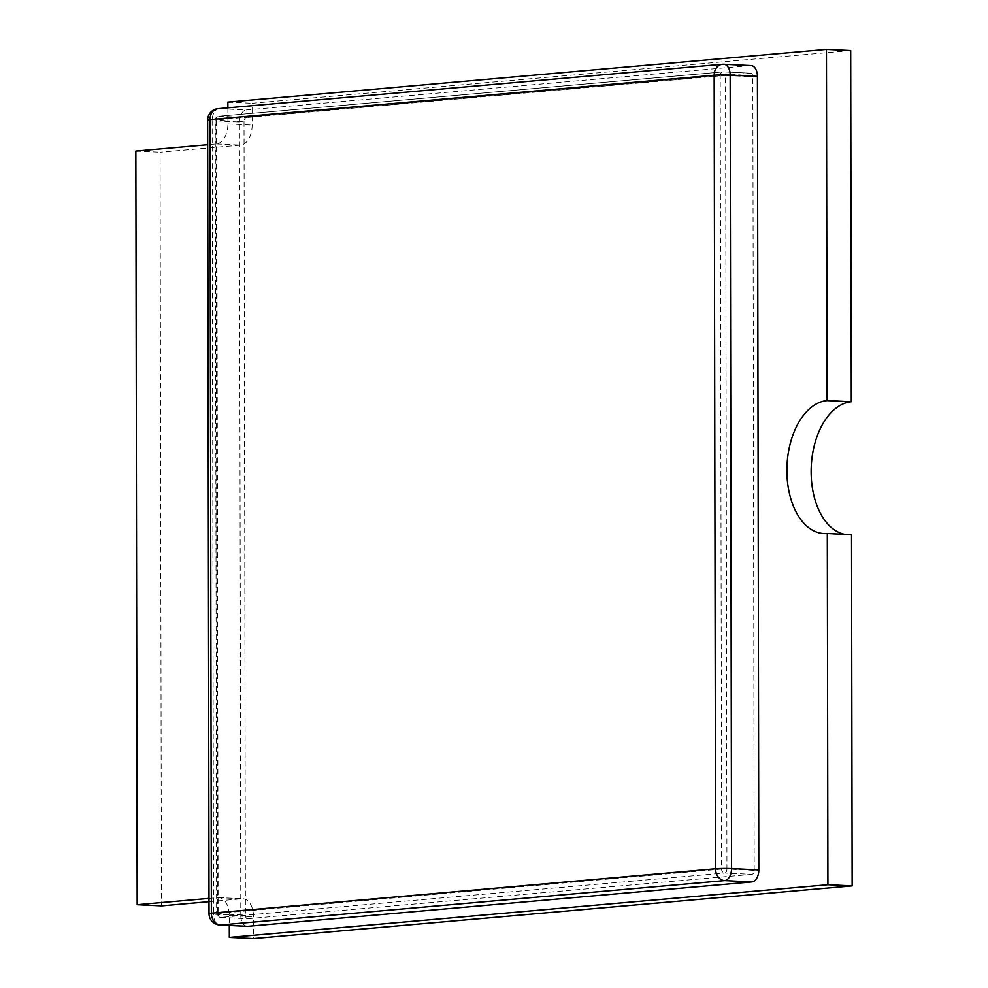 <?xml version="1.0" encoding="UTF-8"?>
<svg xmlns="http://www.w3.org/2000/svg" width="988" height="988" viewBox="0 0 988 988"><rect width="100%" height="100%" fill="white"/><g stroke="black" fill="none" stroke-linecap="round" stroke-linejoin="round"><path stroke-width="0.74" stroke-dasharray="4.94 3.71" d="M851.533 534.669A66.591 40.212 92.8 0 1 848.223 534.743A66.591 40.212 92.8 0 1 844.925 534.36M850.693 50.561L252.113 103.271L252.15 125.106A19.031 11.486 92.8 0 1 240.664 145.113L160.093 152.201L161.402 905.897M227.87 102.11L252.113 103.271M227.882 107.828L227.907 123.945A19.031 11.486 92.8 0 1 216.434 143.939L207.69 144.717M135.85 151.041L160.093 152.201M209.011 901.698L241.986 898.796A19.031 11.486 92.8 0 1 242.937 898.784A19.031 11.486 92.8 0 1 253.533 916.765L253.57 938.6M208.999 898.401L217.743 897.635A19.031 11.486 92.8 0 1 218.694 897.61A19.031 11.486 92.8 0 1 229.29 915.604L229.302 925.472M750.497 65.579L246.308 109.977L219.04 108.668L723.228 64.269L750.497 65.579M247.161 926.336A11.411 6.891 92.8 0 1 240.8 915.543L213.532 914.221L212.148 120.672L239.417 121.981L240.8 915.543M239.417 121.981A11.411 6.891 92.8 0 1 246.308 109.977M750.51 73.174A3.804 2.297 92.8 0 1 750.695 73.174A3.804 2.297 92.8 0 1 752.819 76.768L725.55 75.459L726.933 869.02L754.202 870.329A3.804 2.297 92.8 0 1 751.905 874.331L724.636 873.022L220.448 917.42L247.716 918.729A3.804 2.297 92.8 0 1 247.531 918.729A3.804 2.297 92.8 0 1 245.407 915.135L218.138 913.826L216.755 120.264L244.024 121.573A3.804 2.297 92.8 0 1 246.321 117.572L219.052 116.263L723.241 71.865L750.51 73.174L246.321 117.572M244.024 121.573L245.407 915.135M247.716 918.729L751.905 874.331M754.202 870.329L752.819 76.768M227.907 123.945L252.15 125.106M216.434 143.939L240.664 145.113M217.743 897.635L241.986 898.796M229.29 915.604L253.533 916.765M209.024 913.641A11.411 0.753 179.9 0 0 213.532 914.221A11.411 6.891 -87.2 0 0 219.892 925.015M218.052 108.692A11.411 9.065 85 0 1 219.04 108.668A11.411 6.891 -87.2 0 0 212.148 120.672A11.411 0.753 -0.1 0 1 207.641 120.079M217.409 913.468L721.598 869.07L720.215 75.52L216.026 119.919L217.409 913.468L216.644 913.628L218.138 913.826A3.804 2.297 -87.2 0 0 220.262 917.42A3.804 2.297 -87.2 0 0 220.448 917.42A3.804 3.026 85 0 1 217.409 913.468M750.695 73.174L723.426 71.865A3.804 3.804 0 0 0 722.92 71.877A3.804 3.026 85 0 0 720.215 75.52L725.55 75.459A3.804 2.297 -87.2 0 0 723.426 71.865A3.804 2.297 -87.2 0 0 723.241 71.865A3.804 3.026 85 0 0 722.92 71.877L218.731 116.275A3.804 3.026 85 0 1 219.052 116.263A3.804 2.297 -87.2 0 0 216.755 120.264L216.026 119.919A3.804 3.026 85 0 1 218.731 116.275A3.804 3.804 0 0 0 215.248 120.067L216.644 913.628A3.804 3.804 0 0 0 220.262 917.42L247.531 918.729M724.636 873.022A3.804 2.297 -87.2 0 0 726.933 869.02L721.598 869.07A3.804 3.026 85 0 0 724.636 873.022M823.98 533.569L848.223 534.743M218.694 897.61L242.937 898.784"/><path stroke-width="1.48" d="M827.907 884.729L827.302 533.508L851.533 534.669L852.15 885.89L253.57 938.6L229.327 937.439L827.907 884.729L852.15 885.89M827.302 533.508A66.591 40.212 92.8 0 1 823.98 533.569A66.591 40.212 92.8 0 1 786.917 467.867A66.591 40.212 92.8 0 1 827.067 400.609L851.298 401.783L850.693 50.561L826.45 49.4L227.87 102.11L227.882 107.828M844.925 534.36A66.591 40.212 92.8 0 1 811.259 466.299A66.591 40.212 92.8 0 1 851.298 401.783M827.067 400.609L826.45 49.4M207.69 144.717L135.85 151.041L137.171 904.724L161.402 905.897L209.011 901.698M137.171 904.724L208.999 898.401M229.302 925.472L229.327 937.439M750.497 65.579A11.411 6.891 92.8 0 1 751.065 65.566A11.411 6.891 92.8 0 1 757.426 76.36L730.157 75.051L731.54 868.613L758.809 869.922L757.426 76.36M758.809 869.922A11.411 6.891 92.8 0 1 751.917 881.926L724.649 880.604L220.46 925.003L247.729 926.324L751.917 881.926M247.729 926.324A11.411 6.891 92.8 0 1 247.161 926.336L219.892 925.015A11.411 6.891 -87.2 0 0 220.46 925.003A11.411 9.065 85 0 1 211.358 913.184L715.547 868.785L714.163 75.224L209.975 119.622L211.358 913.184A11.411 0.753 179.9 0 0 209.024 913.641L207.641 120.079A11.411 0.753 -0.1 0 1 209.975 119.622A11.411 9.065 85 0 1 218.052 108.692A11.411 11.411 0 0 0 207.641 120.079M724.649 880.604A11.411 6.891 -87.2 0 0 731.54 868.613A11.411 0.753 -0.1 0 0 715.547 868.785A11.411 9.065 85 0 0 724.649 880.604M723.228 64.269A11.411 9.065 85 0 0 722.24 64.294A11.411 9.065 85 0 0 714.163 75.224A11.411 0.753 179.9 0 1 730.157 75.051A11.411 6.891 -87.2 0 0 723.796 64.257A11.411 6.891 -87.2 0 0 723.228 64.269M209.024 913.641A11.411 11.411 0 0 0 219.892 925.015M218.052 108.692L722.24 64.294A11.411 11.411 0 0 1 723.796 64.257L751.065 65.566"/></g></svg>
